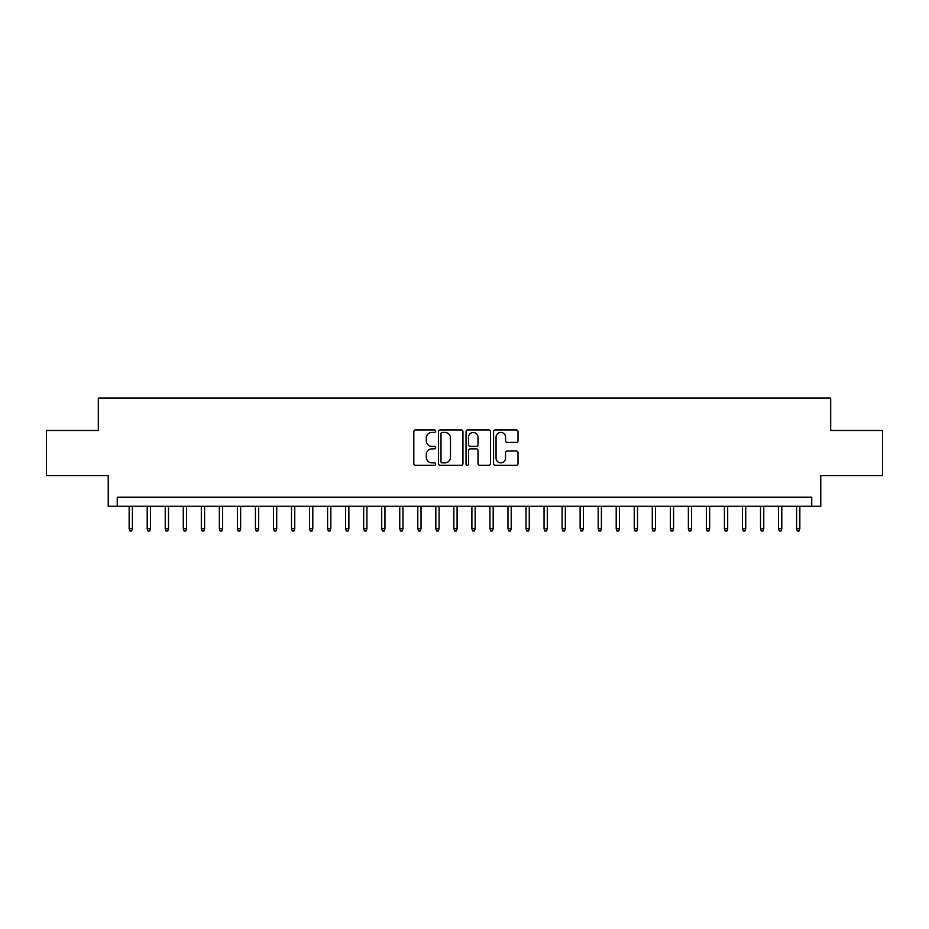 <?xml version="1.0" encoding="UTF-8"?>
<svg xmlns="http://www.w3.org/2000/svg" width="929" height="929" viewBox="0 0 929 929"><rect width="100%" height="100%" fill="white"/><g stroke="black" fill="none" stroke-linecap="round" stroke-linejoin="round"><path stroke-width="1.39" d="M435.643 431.172A1.243 1.243 0 0 0 434.4 429.93L415.588 429.93A1.765 1.765 0 0 0 413.811 431.695L413.811 463.571A1.765 1.765 0 0 0 415.588 465.336L434.4 465.336A1.243 1.243 0 0 0 435.643 464.105A1.243 1.243 0 0 0 434.4 462.863L431.962 462.863A5.667 5.667 0 0 1 426.295 457.196L426.295 454.536A5.667 5.667 0 0 1 431.962 448.87L434.4 448.87A1.243 1.243 0 0 0 435.643 447.639A1.243 1.243 0 0 0 434.4 446.396L431.962 446.396A5.667 5.667 0 0 1 426.295 440.729L426.295 438.07A5.667 5.667 0 0 1 431.962 432.403L434.4 432.403A1.243 1.243 0 0 0 435.643 431.172M516.245 442.413A1.765 1.765 0 0 0 518.022 440.636L518.022 431.695A1.765 1.765 0 0 0 516.245 429.93L495.354 429.93A1.765 1.765 0 0 0 493.578 431.695L493.578 463.571A1.765 1.765 0 0 0 495.354 465.336L516.245 465.336A1.765 1.765 0 0 0 518.022 463.571L518.022 452.771A1.765 1.765 0 0 0 516.245 450.995L507.304 450.995A1.765 1.765 0 0 0 505.539 452.771L505.539 458.125A4.738 4.738 0 0 1 500.801 462.863A4.738 4.738 0 0 1 496.063 458.125L496.063 437.141A4.738 4.738 0 0 1 500.801 432.403A4.738 4.738 0 0 1 505.539 437.141L505.539 440.636A1.765 1.765 0 0 0 507.304 442.413L516.245 442.413M811.749 506.259L820.771 506.259L820.771 475.59L882.55 475.59L882.55 430.499L830.689 430.499L830.689 398.03L98.311 398.03L98.311 430.499L46.45 430.499L46.45 475.59L108.228 475.59L108.228 506.259L811.749 506.259L811.749 497.236L117.251 497.236L117.251 506.259M462.956 431.695A1.765 1.765 0 0 0 461.179 429.93L440.288 429.93A1.765 1.765 0 0 0 438.511 431.695L438.511 463.571A1.765 1.765 0 0 0 440.288 465.336L461.179 465.336A1.765 1.765 0 0 0 462.956 463.571L462.956 431.695M467.821 429.93L488.712 429.93A1.765 1.765 0 0 1 490.489 431.695L490.489 463.571A1.765 1.765 0 0 1 488.712 465.336L479.77 465.336A1.765 1.765 0 0 1 478.005 463.571L478.005 450.646A1.765 1.765 0 0 0 476.229 448.87L470.295 448.87A1.765 1.765 0 0 0 468.53 450.646L468.53 464.105A1.243 1.243 0 0 1 467.287 465.336A1.243 1.243 0 0 1 466.044 464.105L466.044 431.695A1.765 1.765 0 0 1 467.821 429.93M442.239 432.403A1.243 1.243 0 0 0 440.996 433.646L440.996 461.62A1.243 1.243 0 0 0 442.239 462.863L444.805 462.863A5.667 5.667 0 0 0 450.472 457.196L450.472 438.07A5.667 5.667 0 0 0 444.805 432.403L442.239 432.403M478.005 437.234A4.738 4.738 0 0 0 473.267 432.496A4.738 4.738 0 0 0 468.53 437.234L468.53 444.619A1.765 1.765 0 0 0 470.295 446.396L476.229 446.396A1.765 1.765 0 0 0 478.005 444.619L478.005 437.234M132.406 528.624L131.686 530.97L129.874 530.97L129.154 528.624L132.406 528.624L132.406 506.259M129.154 528.624L129.154 506.259M150.44 528.624L149.72 530.97L147.92 530.97L147.2 528.624L150.44 528.624L150.44 506.259M147.2 528.624L147.2 506.259M168.486 528.624L167.766 530.97L165.954 530.97L165.234 528.624L168.486 528.624L168.486 506.259M165.234 528.624L165.234 506.259M186.52 528.624L185.8 530.97L184 530.97L183.28 528.624L186.52 528.624L186.52 506.259M183.28 528.624L183.28 506.259M204.566 528.624L203.834 530.97L202.034 530.97L201.314 528.624L204.566 528.624L204.566 506.259M201.314 528.624L201.314 506.259M222.6 528.624L221.88 530.97L220.068 530.97L219.349 528.624L222.6 528.624L222.6 506.259M219.349 528.624L219.349 506.259M240.634 528.624L239.914 530.97L238.114 530.97L237.394 528.624L240.634 528.624L240.634 506.259M237.394 528.624L237.394 506.259M258.68 528.624L257.96 530.97L256.149 530.97L255.429 528.624L258.68 528.624L258.68 506.259M255.429 528.624L255.429 506.259M276.714 528.624L275.994 530.97L274.194 530.97L273.474 528.624L276.714 528.624L276.714 506.259M273.474 528.624L273.474 506.259M294.76 528.624L294.028 530.97L292.229 530.97L291.509 528.624L294.76 528.624L294.76 506.259M291.509 528.624L291.509 506.259M312.794 528.624L312.074 530.97L310.263 530.97L309.543 528.624L312.794 528.624L312.794 506.259M309.543 528.624L309.543 506.259M330.829 528.624L330.109 530.97L328.309 530.97L327.589 528.624L330.829 528.624L330.829 506.259M327.589 528.624L327.589 506.259M348.874 528.624L348.154 530.97L346.343 530.97L345.623 528.624L348.874 528.624L348.874 506.259M345.623 528.624L345.623 506.259M366.909 528.624L366.189 530.97L364.389 530.97L363.669 528.624L366.909 528.624L366.909 506.259M363.669 528.624L363.669 506.259M384.954 528.624L384.223 530.97L382.423 530.97L381.703 528.624L384.954 528.624L384.954 506.259M381.703 528.624L381.703 506.259M402.989 528.624L402.269 530.97L400.457 530.97L399.737 528.624L402.989 528.624L402.989 506.259M399.737 528.624L399.737 506.259M421.023 528.624L420.303 530.97L418.503 530.97L417.783 528.624L421.023 528.624L421.023 506.259M417.783 528.624L417.783 506.259M439.069 528.624L438.349 530.97L436.537 530.97L435.817 528.624L439.069 528.624L439.069 506.259M435.817 528.624L435.817 506.259M457.103 528.624L456.383 530.97L454.583 530.97L453.851 528.624L457.103 528.624L457.103 506.259M453.851 528.624L453.851 506.259M475.149 528.624L474.417 530.97L472.617 530.97L471.897 528.624L475.149 528.624L475.149 506.259M471.897 528.624L471.897 506.259M493.183 528.624L492.463 530.97L490.651 530.97L489.931 528.624L493.183 528.624L493.183 506.259M489.931 528.624L489.931 506.259M511.217 528.624L510.497 530.97L508.697 530.97L507.977 528.624L511.217 528.624L511.217 506.259M507.977 528.624L507.977 506.259M529.263 528.624L528.543 530.97L526.731 530.97L526.011 528.624L529.263 528.624L529.263 506.259M526.011 528.624L526.011 506.259M547.297 528.624L546.577 530.97L544.777 530.97L544.046 528.624L547.297 528.624L547.297 506.259M544.046 528.624L544.046 506.259M565.331 528.624L564.611 530.97L562.811 530.97L562.091 528.624L565.331 528.624L565.331 506.259M562.091 528.624L562.091 506.259M583.377 528.624L582.657 530.97L580.846 530.97L580.126 528.624L583.377 528.624L583.377 506.259M580.126 528.624L580.126 506.259M601.411 528.624L600.691 530.97L598.891 530.97L598.171 528.624L601.411 528.624L601.411 506.259M598.171 528.624L598.171 506.259M619.457 528.624L618.737 530.97L616.926 530.97L616.206 528.624L619.457 528.624L619.457 506.259M616.206 528.624L616.206 506.259M637.491 528.624L636.771 530.97L634.971 530.97L634.24 528.624L637.491 528.624L637.491 506.259M634.24 528.624L634.24 506.259M655.526 528.624L654.806 530.97L653.006 530.97L652.286 528.624L655.526 528.624L655.526 506.259M652.286 528.624L652.286 506.259M673.571 528.624L672.851 530.97L671.04 530.97L670.32 528.624L673.571 528.624L673.571 506.259M670.32 528.624L670.32 506.259M691.606 528.624L690.886 530.97L689.086 530.97L688.366 528.624L691.606 528.624L691.606 506.259M688.366 528.624L688.366 506.259M709.651 528.624L708.932 530.97L707.12 530.97L706.4 528.624L709.651 528.624L709.651 506.259M706.4 528.624L706.4 506.259M727.686 528.624L726.966 530.97L725.166 530.97L724.434 528.624L727.686 528.624L727.686 506.259M724.434 528.624L724.434 506.259M745.72 528.624L745 530.97L743.2 530.97L742.48 528.624L745.72 528.624L745.72 506.259M742.48 528.624L742.48 506.259M763.766 528.624L763.046 530.97L761.234 530.97L760.514 528.624L763.766 528.624L763.766 506.259M760.514 528.624L760.514 506.259M781.8 528.624L781.08 530.97L779.28 530.97L778.56 528.624L781.8 528.624L781.8 506.259M778.56 528.624L778.56 506.259M799.846 528.624L799.126 530.97L797.314 530.97L796.594 528.624L799.846 528.624L799.846 506.259M796.594 528.624L796.594 506.259"/></g></svg>
